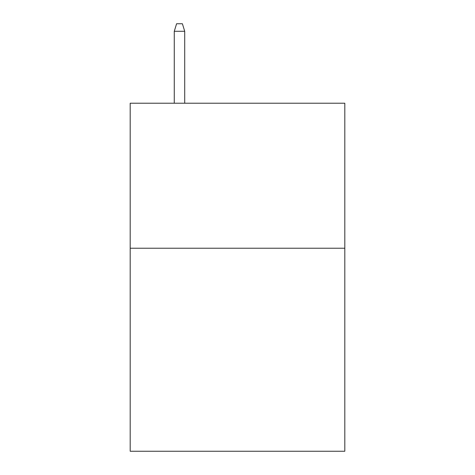 <?xml version="1.0" encoding="UTF-8"?>
<svg xmlns="http://www.w3.org/2000/svg" width="475" height="475" viewBox="0 0 475 475"><rect width="100%" height="100%" fill="white"/><g stroke="black" fill="none" stroke-linecap="round" stroke-linejoin="round"><path stroke-width="0.71" d="M344.808 248.229L344.808 451.25L130.192 451.25L130.192 103.218L344.808 103.218L344.808 248.229L130.192 248.229M184.716 103.218L184.716 31.291L174.272 31.291L174.272 103.218M174.272 31.291L176.593 23.75L182.394 23.75L184.716 31.291"/></g></svg>
